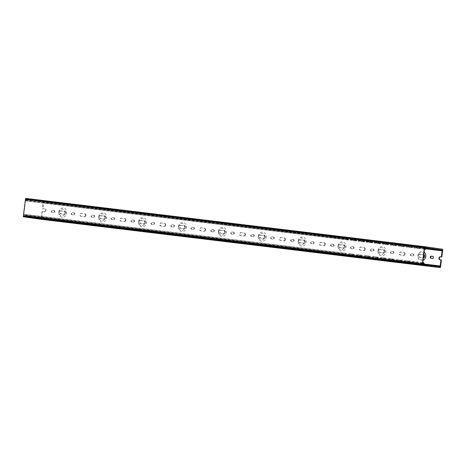 <?xml version="1.0" encoding="UTF-8"?>
<svg xmlns="http://www.w3.org/2000/svg" width="466" height="466" viewBox="0 0 466 466"><rect width="100%" height="100%" fill="white"/><g stroke="black" fill="none" stroke-linecap="round" stroke-linejoin="round"><path stroke-width="0.35" stroke-dasharray="2.33 1.75" d="M425.516 248.227L26.393 199.891L26.445 199.57L425.225 247.836M426.169 246.904L25.706 198.4M26.55 199.931L27.232 199.023L426.192 247.318M426.256 247.056L422.779 246.636L422.441 248.069L422.534 247.318L425.26 247.65L26.445 199.57M424.724 247.166L25.764 198.871L425.178 247.236M422.522 264.624L23.556 216.335L25.764 198.871M423.169 264.123L24.383 215.851L24.343 216.445L423.303 264.735L23.556 216.335M423.973 264.892L25.013 216.597L24.582 215.531L423.204 263.785M26.568 199.396L26.545 198.988M24.383 215.851L24.582 215.531M25.013 216.597L24.884 216.987M27.209 198.609L27.232 199.023M65.176 212.875A3.472 3.012 -81.9 0 0 62.619 209.065A3.472 3.012 -81.9 0 0 59.194 212.147A3.472 3.012 -81.9 0 0 61.751 215.956A3.472 3.012 -81.9 0 0 65.176 212.875M58.763 212.106A4.631 4.019 98.1 0 1 63.335 207.999A4.631 4.019 98.1 0 1 66.743 213.073A4.631 4.019 98.1 0 1 62.176 217.185A4.631 4.019 98.1 0 1 58.763 212.106M105.071 217.704A3.472 3.012 -81.9 0 0 102.514 213.894A3.472 3.012 -81.9 0 0 99.089 216.975A3.472 3.012 -81.9 0 0 101.646 220.785A3.472 3.012 -81.9 0 0 105.071 217.704M98.658 216.935A4.631 4.019 98.1 0 1 103.231 212.828A4.631 4.019 98.1 0 1 106.638 217.902A4.631 4.019 98.1 0 1 102.071 222.014A4.631 4.019 98.1 0 1 98.658 216.935M144.967 222.532A3.472 3.012 -81.9 0 0 142.41 218.723A3.472 3.012 -81.9 0 0 138.984 221.804A3.472 3.012 -81.9 0 0 141.542 225.614A3.472 3.012 -81.9 0 0 144.967 222.532M138.559 221.764A4.631 4.019 98.1 0 1 143.126 217.657A4.631 4.019 98.1 0 1 146.534 222.731A4.631 4.019 98.1 0 1 141.967 226.843A4.631 4.019 98.1 0 1 138.559 221.764M184.868 227.361A3.472 3.012 -81.9 0 0 182.311 223.552A3.472 3.012 -81.9 0 0 178.88 226.633A3.472 3.012 -81.9 0 0 181.437 230.443A3.472 3.012 -81.9 0 0 184.868 227.361M178.455 226.598A4.631 4.019 98.1 0 1 183.022 222.486A4.631 4.019 98.1 0 1 186.435 227.559A4.631 4.019 98.1 0 1 181.862 231.672A4.631 4.019 98.1 0 1 178.455 226.598M224.763 232.19A3.472 3.012 -81.9 0 0 222.206 228.381A3.472 3.012 -81.9 0 0 218.775 231.462A3.472 3.012 -81.9 0 0 221.333 235.272A3.472 3.012 -81.9 0 0 224.763 232.19M218.35 231.427A4.631 4.019 98.1 0 1 222.917 227.315A4.631 4.019 98.1 0 1 226.33 232.388A4.631 4.019 98.1 0 1 221.758 236.501A4.631 4.019 98.1 0 1 218.35 231.427M264.659 237.019A3.472 3.012 -81.9 0 0 262.102 233.21A3.472 3.012 -81.9 0 0 258.671 236.291A3.472 3.012 -81.9 0 0 261.228 240.101A3.472 3.012 -81.9 0 0 264.659 237.019M258.246 236.256A4.631 4.019 98.1 0 1 262.818 232.144A4.631 4.019 98.1 0 1 266.226 237.217A4.631 4.019 98.1 0 1 261.653 241.33A4.631 4.019 98.1 0 1 258.246 236.256M304.554 241.848A3.472 3.012 -81.9 0 0 301.997 238.039A3.472 3.012 -81.9 0 0 298.572 241.12A3.472 3.012 -81.9 0 0 301.129 244.93A3.472 3.012 -81.9 0 0 304.554 241.848M298.141 241.085A4.631 4.019 98.1 0 1 302.714 236.973A4.631 4.019 98.1 0 1 306.121 242.052A4.631 4.019 98.1 0 1 301.549 246.159A4.631 4.019 98.1 0 1 298.141 241.085M344.45 246.677A3.472 3.012 -81.9 0 0 341.893 242.868A3.472 3.012 -81.9 0 0 338.467 245.955A3.472 3.012 -81.9 0 0 341.025 249.759A3.472 3.012 -81.9 0 0 344.45 246.677M338.036 245.914A4.631 4.019 98.1 0 1 342.609 241.802A4.631 4.019 98.1 0 1 346.017 246.881A4.631 4.019 98.1 0 1 341.45 250.988A4.631 4.019 98.1 0 1 338.036 245.914M384.345 251.506A3.472 3.012 -81.9 0 0 381.788 247.696A3.472 3.012 -81.9 0 0 378.363 250.784A3.472 3.012 -81.9 0 0 380.92 254.587A3.472 3.012 -81.9 0 0 384.345 251.506M377.938 250.743A4.631 4.019 98.1 0 1 382.504 246.63A4.631 4.019 98.1 0 1 385.912 251.71A4.631 4.019 98.1 0 1 381.345 255.817A4.631 4.019 98.1 0 1 377.938 250.743M423.85 254.087A3.472 3.012 -81.9 0 0 420.664 252.601A3.472 3.012 -81.9 0 0 418.258 255.613A3.472 3.012 -81.9 0 0 419.843 259.102A3.472 3.012 -81.9 0 0 423.303 258.42M423.052 260.395A4.631 4.019 98.1 0 1 417.833 255.572A4.631 4.019 98.1 0 1 424.095 252.141M413.441 255.042A1.043 0.903 -81.9 0 0 412.678 253.9L411.28 253.731A1.043 0.903 -81.9 0 0 411 255.793L412.416 255.962A1.043 0.903 -81.9 0 0 413.441 255.042M413.901 255.106A1.043 0.903 -81.9 0 0 413.132 253.964L411.734 253.795A1.043 0.903 -81.9 0 0 411.472 255.863L412.87 256.032A1.043 0.903 -81.9 0 0 413.901 255.106M404.663 253.976A1.503 1.305 -81.9 0 0 403.556 252.327L400.568 251.966A1.503 1.305 -81.9 0 0 400.166 254.949L403.177 255.316A1.503 1.305 -81.9 0 0 404.663 253.976M405.123 254.04A1.503 1.305 -81.9 0 0 404.01 252.391L401.022 252.03A1.503 1.305 -81.9 0 0 400.643 255.019L403.638 255.38A1.503 1.305 -81.9 0 0 405.123 254.04M393.496 252.624A1.043 0.903 -81.9 0 0 392.727 251.483L391.329 251.314A1.043 0.903 -81.9 0 0 391.056 253.382L392.465 253.551A1.043 0.903 -81.9 0 0 393.496 252.624M393.951 252.689A1.043 0.903 -81.9 0 0 393.182 251.547L391.79 251.378A1.043 0.903 -81.9 0 0 391.527 253.446L392.92 253.615A1.043 0.903 -81.9 0 0 393.951 252.689M384.147 251.483A1.503 1.305 -81.9 0 0 383.04 249.834L380.046 249.467A1.503 1.305 -81.9 0 0 379.668 252.456L382.662 252.817A1.503 1.305 -81.9 0 0 384.147 251.483M385.172 251.628A1.503 1.305 -81.9 0 0 384.066 249.98L381.072 249.613A1.503 1.305 -81.9 0 0 380.693 252.601L383.687 252.962A1.503 1.305 -81.9 0 0 385.172 251.628M373.546 250.213A1.043 0.903 -81.9 0 0 372.777 249.065L371.385 248.896A1.043 0.903 -81.9 0 0 371.105 250.964L372.52 251.133A1.043 0.903 -81.9 0 0 373.546 250.213M374 250.277A1.043 0.903 -81.9 0 0 373.237 249.135L371.839 248.966A1.043 0.903 -81.9 0 0 371.577 251.034L372.975 251.203A1.043 0.903 -81.9 0 0 374 250.277M364.767 249.147A1.503 1.305 -81.9 0 0 363.661 247.498L360.667 247.137A1.503 1.305 -81.9 0 0 360.294 250.12L363.282 250.487A1.503 1.305 -81.9 0 0 364.767 249.147M365.228 249.211A1.503 1.305 -81.9 0 0 364.115 247.562L361.127 247.201A1.503 1.305 -81.9 0 0 360.748 250.19L363.742 250.551A1.503 1.305 -81.9 0 0 365.228 249.211M353.601 247.796A1.043 0.903 -81.9 0 0 352.832 246.654L351.434 246.485A1.043 0.903 -81.9 0 0 351.154 248.553L352.57 248.722A1.043 0.903 -81.9 0 0 353.601 247.796M354.055 247.86A1.043 0.903 -81.9 0 0 353.286 246.718L351.888 246.549A1.043 0.903 -81.9 0 0 351.632 248.617L353.024 248.786A1.043 0.903 -81.9 0 0 354.055 247.86M344.252 246.654A1.503 1.305 -81.9 0 0 343.145 245L340.151 244.638A1.503 1.305 -81.9 0 0 339.772 247.627L342.766 247.988A1.503 1.305 -81.9 0 0 344.252 246.654M345.277 246.799A1.503 1.305 -81.9 0 0 344.17 245.151L341.176 244.784A1.503 1.305 -81.9 0 0 340.797 247.772L343.792 248.133A1.503 1.305 -81.9 0 0 345.277 246.799M333.65 245.384A1.043 0.903 -81.9 0 0 332.881 244.236L331.489 244.067A1.043 0.903 -81.9 0 0 331.227 246.135L332.619 246.304A1.043 0.903 -81.9 0 0 333.65 245.384M334.105 245.448A1.043 0.903 -81.9 0 0 333.341 244.306L331.943 244.137A1.043 0.903 -81.9 0 0 331.681 246.205L333.079 246.374A1.043 0.903 -81.9 0 0 334.105 245.448M324.872 244.318A1.503 1.305 -81.9 0 0 323.765 242.67L320.771 242.308A1.503 1.305 -81.9 0 0 320.392 245.291L323.387 245.658A1.503 1.305 -81.9 0 0 324.872 244.318M325.326 244.382A1.503 1.305 -81.9 0 0 324.22 242.734L321.225 242.372A1.503 1.305 -81.9 0 0 320.853 245.361L323.841 245.722A1.503 1.305 -81.9 0 0 325.326 244.382M313.7 242.967A1.043 0.903 -81.9 0 0 312.936 241.825L311.538 241.656A1.043 0.903 -81.9 0 0 311.276 243.724L312.674 243.893A1.043 0.903 -81.9 0 0 313.7 242.967M314.16 243.031A1.043 0.903 -81.9 0 0 313.391 241.889L311.993 241.72A1.043 0.903 -81.9 0 0 311.731 243.788L313.129 243.957A1.043 0.903 -81.9 0 0 314.16 243.031M304.356 241.825A1.503 1.305 -81.9 0 0 303.25 240.171L300.255 239.809A1.503 1.305 -81.9 0 0 299.877 242.798L302.871 243.159A1.503 1.305 -81.9 0 0 304.356 241.825M305.381 241.97A1.503 1.305 -81.9 0 0 304.275 240.322L301.281 239.955A1.503 1.305 -81.9 0 0 300.902 242.943L303.896 243.304A1.503 1.305 -81.9 0 0 305.381 241.97M293.755 240.555A1.043 0.903 -81.9 0 0 292.986 239.407L291.588 239.239A1.043 0.903 -81.9 0 0 291.332 241.306L292.724 241.475A1.043 0.903 -81.9 0 0 293.755 240.555M294.209 240.619A1.043 0.903 -81.9 0 0 293.44 239.477L292.048 239.308A1.043 0.903 -81.9 0 0 291.786 241.371L293.184 241.539A1.043 0.903 -81.9 0 0 294.209 240.619M284.976 239.489A1.503 1.305 -81.9 0 0 283.87 237.841L280.876 237.479A1.503 1.305 -81.9 0 0 280.497 240.462L283.491 240.829A1.503 1.305 -81.9 0 0 284.976 239.489M285.431 239.553A1.503 1.305 -81.9 0 0 284.324 237.905L281.33 237.544A1.503 1.305 -81.9 0 0 280.957 240.526L283.945 240.893A1.503 1.305 -81.9 0 0 285.431 239.553M273.804 238.138A1.043 0.903 -81.9 0 0 273.041 236.996L271.643 236.827A1.043 0.903 -81.9 0 0 271.381 238.895L272.779 239.064A1.043 0.903 -81.9 0 0 273.804 238.138M274.258 238.202A1.043 0.903 -81.9 0 0 273.495 237.06L272.097 236.891A1.043 0.903 -81.9 0 0 271.835 238.959L273.233 239.128A1.043 0.903 -81.9 0 0 274.258 238.202M264.461 236.996A1.503 1.305 -81.9 0 0 263.348 235.342L260.36 234.981A1.503 1.305 -81.9 0 0 259.981 237.969L262.975 238.33A1.503 1.305 -81.9 0 0 264.461 236.996M265.486 237.142A1.503 1.305 -81.9 0 0 264.373 235.487L261.385 235.126A1.503 1.305 -81.9 0 0 261.007 238.114L264.001 238.475A1.503 1.305 -81.9 0 0 265.486 237.142M253.859 235.72A1.043 0.903 -81.9 0 0 253.09 234.579L251.692 234.41A1.043 0.903 -81.9 0 0 251.43 236.478L252.828 236.646A1.043 0.903 -81.9 0 0 253.859 235.72M254.314 235.79A1.043 0.903 -81.9 0 0 253.545 234.643L252.147 234.474A1.043 0.903 -81.9 0 0 251.89 236.542L253.283 236.711A1.043 0.903 -81.9 0 0 254.314 235.79M245.081 234.66A1.503 1.305 -81.9 0 0 243.974 233.012L240.98 232.65A1.503 1.305 -81.9 0 0 240.602 235.633L243.596 235.994A1.503 1.305 -81.9 0 0 245.081 234.66M245.535 234.724A1.503 1.305 -81.9 0 0 244.429 233.076L241.435 232.715A1.503 1.305 -81.9 0 0 241.056 235.697L244.05 236.064A1.503 1.305 -81.9 0 0 245.535 234.724M233.909 233.309A1.043 0.903 -81.9 0 0 233.14 232.167L231.748 231.998A1.043 0.903 -81.9 0 0 231.486 234.066L232.884 234.235A1.043 0.903 -81.9 0 0 233.909 233.309M234.363 233.373A1.043 0.903 -81.9 0 0 233.6 232.231L232.202 232.062A1.043 0.903 -81.9 0 0 231.94 234.13L233.338 234.299A1.043 0.903 -81.9 0 0 234.363 233.373M224.56 232.167A1.503 1.305 -81.9 0 0 223.453 230.513L220.465 230.152A1.503 1.305 -81.9 0 0 220.086 233.14L223.074 233.501A1.503 1.305 -81.9 0 0 224.56 232.167M225.591 232.313A1.503 1.305 -81.9 0 0 224.478 230.658L221.49 230.297A1.503 1.305 -81.9 0 0 221.111 233.285L224.105 233.647A1.503 1.305 -81.9 0 0 225.591 232.313M213.964 230.891A1.043 0.903 -81.9 0 0 213.195 229.75L211.797 229.581A1.043 0.903 -81.9 0 0 211.535 231.649L212.933 231.818A1.043 0.903 -81.9 0 0 213.964 230.891M214.418 230.961A1.043 0.903 -81.9 0 0 213.649 229.814L212.251 229.645A1.043 0.903 -81.9 0 0 211.995 231.713L213.387 231.882A1.043 0.903 -81.9 0 0 214.418 230.961M205.186 229.831A1.503 1.305 -81.9 0 0 204.073 228.183L201.085 227.822A1.503 1.305 -81.9 0 0 200.706 230.804L203.7 231.165A1.503 1.305 -81.9 0 0 205.186 229.831M205.64 229.895A1.503 1.305 -81.9 0 0 204.533 228.247L201.539 227.886A1.503 1.305 -81.9 0 0 201.161 230.868L204.155 231.235A1.503 1.305 -81.9 0 0 205.64 229.895M194.013 228.48A1.043 0.903 -81.9 0 0 193.244 227.338L191.852 227.169A1.043 0.903 -81.9 0 0 191.573 229.231L192.982 229.406A1.043 0.903 -81.9 0 0 194.013 228.48M194.468 228.544A1.043 0.903 -81.9 0 0 193.699 227.402L192.307 227.233A1.043 0.903 -81.9 0 0 192.044 229.301L193.442 229.47A1.043 0.903 -81.9 0 0 194.468 228.544M184.664 227.338A1.503 1.305 -81.9 0 0 183.557 225.684L180.563 225.323A1.503 1.305 -81.9 0 0 180.191 228.311L183.179 228.672A1.503 1.305 -81.9 0 0 184.664 227.338M185.689 227.484A1.503 1.305 -81.9 0 0 184.583 225.829L181.589 225.468A1.503 1.305 -81.9 0 0 181.216 228.457L184.204 228.818A1.503 1.305 -81.9 0 0 185.689 227.484M174.063 226.062A1.043 0.903 -81.9 0 0 173.3 224.921L171.902 224.752A1.043 0.903 -81.9 0 0 171.622 226.82L173.037 226.989A1.043 0.903 -81.9 0 0 174.063 226.062M174.523 226.126A1.043 0.903 -81.9 0 0 173.754 224.985L172.356 224.816A1.043 0.903 -81.9 0 0 172.094 226.884L173.492 227.053A1.043 0.903 -81.9 0 0 174.523 226.126M165.29 225.002A1.503 1.305 -81.9 0 0 164.178 223.354L161.189 222.987A1.503 1.305 -81.9 0 0 160.787 225.975L163.805 226.336A1.503 1.305 -81.9 0 0 165.29 225.002M165.745 225.066A1.503 1.305 -81.9 0 0 164.638 223.418L161.644 223.057A1.503 1.305 -81.9 0 0 161.265 226.039L164.259 226.4A1.503 1.305 -81.9 0 0 165.745 225.066M154.118 223.651A1.043 0.903 -81.9 0 0 153.349 222.509L151.951 222.34A1.043 0.903 -81.9 0 0 151.677 224.402L153.087 224.577A1.043 0.903 -81.9 0 0 154.118 223.651M154.572 223.715A1.043 0.903 -81.9 0 0 153.803 222.573L152.411 222.404A1.043 0.903 -81.9 0 0 152.149 224.472L153.547 224.641A1.043 0.903 -81.9 0 0 154.572 223.715M144.769 222.503A1.503 1.305 -81.9 0 0 143.662 220.855L140.668 220.494A1.503 1.305 -81.9 0 0 140.289 223.482L143.283 223.843A1.503 1.305 -81.9 0 0 144.769 222.503M145.794 222.655A1.503 1.305 -81.9 0 0 144.687 221L141.693 220.639A1.503 1.305 -81.9 0 0 141.32 223.628L144.309 223.989A1.503 1.305 -81.9 0 0 145.794 222.655M134.167 221.234A1.043 0.903 -81.9 0 0 133.404 220.092L132.006 219.923A1.043 0.903 -81.9 0 0 131.727 221.991L133.142 222.16A1.043 0.903 -81.9 0 0 134.167 221.234M134.622 221.298A1.043 0.903 -81.9 0 0 133.859 220.156L132.46 219.987A1.043 0.903 -81.9 0 0 132.198 222.055L133.596 222.224A1.043 0.903 -81.9 0 0 134.622 221.298M125.389 220.173A1.503 1.305 -81.9 0 0 124.282 218.525L121.288 218.158A1.503 1.305 -81.9 0 0 120.915 221.146L123.904 221.507A1.503 1.305 -81.9 0 0 125.389 220.173M125.849 220.237A1.503 1.305 -81.9 0 0 124.737 218.589L121.748 218.228A1.503 1.305 -81.9 0 0 121.37 221.21L124.364 221.571A1.503 1.305 -81.9 0 0 125.849 220.237M114.222 218.822A1.043 0.903 -81.9 0 0 113.454 217.68L112.056 217.511A1.043 0.903 -81.9 0 0 111.782 219.573L113.191 219.748A1.043 0.903 -81.9 0 0 114.222 218.822M114.677 218.886A1.043 0.903 -81.9 0 0 113.908 217.744L112.51 217.575A1.043 0.903 -81.9 0 0 112.254 219.643L113.646 219.812A1.043 0.903 -81.9 0 0 114.677 218.886M104.873 217.674A1.503 1.305 -81.9 0 0 103.767 216.026L100.773 215.665A1.503 1.305 -81.9 0 0 100.394 218.653L103.388 219.014A1.503 1.305 -81.9 0 0 104.873 217.674M105.899 217.826A1.503 1.305 -81.9 0 0 104.792 216.172L101.798 215.81A1.503 1.305 -81.9 0 0 101.419 218.799L104.413 219.16A1.503 1.305 -81.9 0 0 105.899 217.826M94.272 216.405A1.043 0.903 -81.9 0 0 93.503 215.263L92.111 215.094A1.043 0.903 -81.9 0 0 91.849 217.162L93.247 217.331A1.043 0.903 -81.9 0 0 94.272 216.405M94.726 216.469A1.043 0.903 -81.9 0 0 93.963 215.327L92.565 215.158A1.043 0.903 -81.9 0 0 92.303 217.226L93.701 217.395A1.043 0.903 -81.9 0 0 94.726 216.469M85.494 215.344A1.503 1.305 -81.9 0 0 84.387 213.696L81.393 213.329A1.503 1.305 -81.9 0 0 81.02 216.317L84.008 216.678A1.503 1.305 -81.9 0 0 85.494 215.344M85.948 215.409A1.503 1.305 -81.9 0 0 84.841 213.76L81.853 213.399A1.503 1.305 -81.9 0 0 81.474 216.381L84.468 216.742A1.503 1.305 -81.9 0 0 85.948 215.409M74.321 213.993A1.043 0.903 -81.9 0 0 73.558 212.851L72.16 212.682A1.043 0.903 -81.9 0 0 71.898 214.744L73.296 214.919A1.043 0.903 -81.9 0 0 74.321 213.993M74.781 214.057A1.043 0.903 -81.9 0 0 74.012 212.915L72.614 212.746A1.043 0.903 -81.9 0 0 72.352 214.814L73.75 214.983A1.043 0.903 -81.9 0 0 74.781 214.057M64.978 212.845A1.503 1.305 -81.9 0 0 63.871 211.197L60.877 210.836A1.503 1.305 -81.9 0 0 60.498 213.824L63.492 214.185A1.503 1.305 -81.9 0 0 64.978 212.845M66.003 212.991A1.503 1.305 -81.9 0 0 64.896 211.343L61.902 210.982A1.503 1.305 -81.9 0 0 61.524 213.97L64.518 214.331A1.503 1.305 -81.9 0 0 66.003 212.991M54.376 211.576A1.043 0.903 -81.9 0 0 53.607 210.434L52.209 210.265A1.043 0.903 -81.9 0 0 51.953 212.333L53.345 212.502A1.043 0.903 -81.9 0 0 54.376 211.576M54.831 211.64A1.043 0.903 -81.9 0 0 54.062 210.498L52.67 210.329A1.043 0.903 -81.9 0 0 52.408 212.397L53.806 212.566A1.043 0.903 -81.9 0 0 54.831 211.64M440.551 266.96L41.591 218.671L42.476 211.663L42.022 211.599L44.113 211.849A1.503 1.305 -81.9 0 0 44.491 208.861L42.394 208.611L42.855 208.675L43.734 201.667L442.7 249.962M42.476 211.663L44.567 211.913A1.503 1.305 -81.9 0 0 44.946 208.931L42.855 208.675M431.3 258.251A1.043 0.903 -81.9 0 0 431.423 258.275L432.821 258.444A1.043 0.903 -81.9 0 0 433.077 256.376L432.745 256.335M423.722 255.106A1.503 1.305 -81.9 0 0 422.936 254.663L419.942 254.296A1.503 1.305 -81.9 0 0 419.569 257.284L422.557 257.646A1.503 1.305 -81.9 0 0 423.431 257.401M425.068 256.457A1.503 1.305 -81.9 0 0 423.961 254.809L420.967 254.442A1.503 1.305 -81.9 0 0 420.594 257.43L423.582 257.791A1.503 1.305 -81.9 0 0 425.068 256.457M411.455 255.857L411 255.793A1.043 0.903 -81.9 0 0 411.018 255.793L411.472 255.863M400.62 255.013L400.166 254.949A1.503 1.305 -81.9 0 0 400.189 254.954L400.643 255.019M391.51 253.446L391.056 253.382A1.043 0.903 -81.9 0 0 391.067 253.382L391.527 253.446M371.559 251.028L371.105 250.964A1.043 0.903 -81.9 0 0 371.122 250.964L371.577 251.034M192.027 229.295L191.573 229.231A1.043 0.903 -81.9 0 0 191.59 229.237L192.044 229.301M172.082 226.884L171.622 226.82A1.043 0.903 -81.9 0 0 171.639 226.82L172.094 226.884M161.242 226.039L160.787 225.975A1.503 1.305 -81.9 0 0 160.811 225.975L161.265 226.039M152.132 224.466L151.677 224.402A1.043 0.903 -81.9 0 0 151.695 224.408L152.149 224.472M132.181 222.055L131.727 221.991A1.043 0.903 -81.9 0 0 131.744 221.991L132.198 222.055M425.854 248.844L43.163 202.524L42.394 208.611M42.022 211.599L41.253 217.686L424.404 264.065M43.163 202.524A0.693 0.344 96.9 0 0 42.913 201.784L426.425 248.209M347.321 239.897L347.578 237.846L347.118 239.175A0.693 0.344 -83.1 0 0 347.321 239.897L348.463 239.92L350.088 238.644L27.838 199.634A0.693 0.344 96.9 0 0 27.832 199.634L42.913 201.784M350.193 237.742L350.077 238.662L27.832 199.634A0.693 0.344 96.9 0 0 27.622 199.739L361.424 240.281L361.54 239.361L350.205 237.724L27.803 198.697L350.205 237.724M26.533 200.957A0.693 0.344 -83.1 0 1 26.317 201.056A0.693 0.344 -83.1 0 1 26.312 201.056L348.463 239.92L26.533 200.957L27.622 199.739M347.426 239.92L26.312 201.056M26.009 201.015A0.693 0.344 -83.1 0 1 25.752 200.275L26.183 198.935L26.3 199.355L347.799 238.272L347.7 238.615L26.23 199.704L26.3 199.355M26.23 199.704L26.341 200.124L347.98 239.058L347.7 238.615M349.791 239.198L350.129 237.841L27.587 198.801L26.445 200.071M27.587 198.801A0.693 0.344 -83.1 0 1 27.803 198.697L43.484 200.933A0.693 0.344 -83.1 0 1 43.734 201.667M411.152 247.627L411.414 245.57L410.954 246.904A0.693 0.344 -83.1 0 0 411.152 247.627L412.293 247.65L413.925 246.368L425.26 248.005L425.376 247.085L375.252 240.753M411.257 247.644L406.364 247.062L412.293 247.65L406.375 246.933L406.94 245.658L420.472 247.429L417.28 247.038L417.396 246.124M403.177 246.66L403.434 244.609L402.974 245.937A0.693 0.344 -83.1 0 0 403.177 246.66L404.319 246.683L405.944 245.407L417.28 247.038M403.282 246.683L398.383 246.095L404.319 246.683L398.395 245.966L398.96 244.691L412.492 246.462L409.299 246.071L409.416 245.157M395.197 245.693L395.453 243.642L394.993 244.97A0.693 0.344 -83.1 0 0 395.197 245.693L396.339 245.716L397.964 244.44L409.299 246.071M395.302 245.716L390.403 245.128L396.339 245.716L390.421 245L390.98 243.724L404.517 245.495L401.325 245.11L401.442 244.19M387.217 244.726L387.479 242.675L387.013 244.003A0.693 0.344 -83.1 0 0 387.217 244.726L388.359 244.749L389.984 243.473L401.325 245.11M389.687 244.027L390.025 242.67L382.883 241.807L382.551 243.176L383.425 242.681L396.537 244.528L393.345 244.143L393.461 243.223M379.237 243.759L379.499 241.708L379.033 243.036A0.693 0.344 -83.1 0 0 379.237 243.759L380.378 243.788L382.003 242.506L393.345 244.143M381.706 243.06L382.044 241.708L374.903 240.84L374.571 242.215L375.445 241.714L388.557 243.561L385.365 243.176L385.481 242.256L367.278 239.786M371.256 242.798L371.518 240.741L371.053 242.075A0.693 0.344 -83.1 0 0 371.256 242.798L372.398 242.821L374.029 241.539L385.365 243.176M373.726 242.093L374.064 240.741L366.923 239.874L366.591 241.248L367.464 240.747L380.576 242.6L377.384 242.209L377.501 241.289L359.298 238.825M363.282 241.831L363.538 239.78L363.078 241.108A0.693 0.344 -83.1 0 0 363.282 241.831L364.418 241.854L366.049 240.578L377.384 242.209M363.381 241.854L358.488 241.266L364.418 241.854L358.5 241.138L359.065 239.862L372.596 241.633L369.404 241.242L369.521 240.328L351.317 237.858M355.302 240.864L355.558 238.813L355.098 240.141A0.693 0.344 -83.1 0 0 355.302 240.864L356.443 240.887L358.069 239.611L369.404 241.242M355.407 240.887L350.508 240.299L356.443 240.887L350.519 240.171L350.63 239.297L351.504 238.813L361.424 240.281M425.493 249.246L422.336 248.867L422.709 247.691L426.658 247.964M419.132 248.588L419.394 246.537L418.928 247.865A0.693 0.344 -83.1 0 0 419.132 248.588L420.274 248.617L421.905 247.335L426.588 248.023L423.314 247.51M419.237 248.611L414.344 248.029L420.274 248.617L414.356 247.9L414.46 247.027L415.34 246.543L426.507 248.116M426.477 248.151L425.26 248.005M423.064 265.399L423.169 264.548L411.822 262.929L411.682 262.282L410.191 261.053L404.663 260.517L410.581 261.234M423.169 264.548L412.864 262.9L412.637 261.484L418.561 262.201L419.831 263.739L412.864 262.9M431.044 266.366L431.149 265.509L419.831 263.739M431.149 265.509L421.229 264.047L420.501 263.348L420.617 262.451L423.78 262.836M41.253 217.686A0.693 0.344 96.9 0 1 40.822 218.327L439.788 266.616L40.822 218.327L25.747 216.177L347.997 255.182L347.852 254.553L346.36 253.323L24.319 214.337A0.693 0.344 -83.1 0 1 24.325 214.337L345.743 253.242M359.228 257.669L359.338 256.818L347.991 255.205L347.875 256.119M359.338 256.818L349.028 255.17L348.807 253.76L354.725 254.477L355.995 256.015L349.028 255.17M367.208 258.636L367.319 257.785L355.995 256.015M367.319 257.785L357.008 256.137L356.787 254.727L362.705 255.444L363.975 256.982L357.008 256.137M375.188 259.603L375.293 258.752L363.975 256.982M375.293 258.752L364.989 257.104L364.762 255.688L370.686 256.405L371.955 257.948L364.989 257.104M383.168 260.57L383.273 259.713L371.955 257.948M383.273 259.713L372.969 258.071L372.742 256.655L378.66 257.372L379.936 258.91L372.969 258.071M391.149 261.537L391.254 260.68L379.936 258.91M391.254 260.68L380.943 259.032L380.722 257.622L386.64 258.339L387.916 259.877L380.943 259.032M399.123 262.498L399.234 261.647L387.916 259.877M399.234 261.647L388.924 259.999L388.702 258.589L394.62 259.306L395.896 260.844L388.924 259.999M407.103 263.465L407.214 262.614L395.896 260.844M407.214 262.614L396.904 260.966L396.683 259.556L402.601 260.273L403.871 261.81L396.904 260.966M415.084 264.432L415.194 263.581L403.871 261.81M415.194 263.581L405.269 262.119L404.54 261.42L404.663 260.517M348.02 255.048L25.566 216.014L24.815 214.541L346.745 253.51M402.601 260.273L396.683 259.556M394.62 259.306L388.702 258.589M386.64 258.339L380.722 257.622M378.66 257.372L372.765 256.516L377.658 257.11M377.611 258.799L372.555 258.187L372.596 257.832L377.6 258.438L377.256 259.154L377.175 257.739L372.386 257.162A0.693 0.344 -83.1 0 1 372.765 256.521L372.742 256.655M370.686 256.405L364.762 255.688M362.705 255.444L356.787 254.727M354.725 254.477L348.807 253.76M346.36 253.323L24.325 214.337A0.693 0.344 -83.1 0 0 23.894 214.977L23.842 216.078L345.207 254.978L345.259 253.877L23.894 214.977M404.255 262.125L404.307 261.024L409.096 261.607L409.171 263.016L404.389 262.44L404.255 262.125L409.043 262.702M396.275 261.158L396.327 260.057L401.115 260.64L401.197 262.055L396.409 261.473L396.275 261.158L401.063 261.741M388.295 260.191L388.347 259.096L393.135 259.673L393.217 261.088L388.295 260.191L393.083 260.774M380.314 259.23L380.367 258.129L385.155 258.706L385.236 260.121L380.448 259.545L380.314 259.23L385.102 259.807M372.386 257.162L372.34 258.263L377.122 258.84M364.36 257.296L364.412 256.195L369.2 256.778L369.276 258.187L364.488 257.611L364.36 257.296L369.148 257.873M356.379 256.329L356.432 255.228L361.22 255.811L361.296 257.226L356.513 256.644L356.379 256.329L361.167 256.912M348.399 255.362L348.452 254.261L353.24 254.844L353.321 256.259L348.533 255.677L348.399 255.362L353.187 255.945M409.177 263.022L409.899 261.944L404.564 261.304L404.535 262.818L411.676 263.686L411.682 262.282M409.527 262.661L404.471 262.049L404.564 261.304M401.197 262.055L401.919 260.983L396.583 260.337L396.554 261.851L403.696 262.719L403.702 261.315M401.546 261.694L396.49 261.082L396.583 260.337M393.217 261.088L393.939 260.016L388.603 259.37L388.574 260.89L395.716 261.752L395.727 260.348M393.572 260.727L388.51 260.115L388.603 259.37M385.236 260.121L385.959 259.049L380.629 258.403L380.594 259.923L387.735 260.785L387.747 259.387M385.592 259.766L380.536 259.148L380.629 258.403M369.282 258.187L370.004 257.115L364.668 256.475L364.639 257.989L371.781 258.857L371.786 257.453M369.631 257.832L364.575 257.22L364.668 256.475M361.301 257.226L362.024 256.154L356.688 255.508L356.659 257.022L363.8 257.89L363.806 256.486M361.651 256.865L356.595 256.253L356.688 255.508M353.321 256.259L354.043 255.187L348.708 254.541L348.679 256.061L355.82 256.923L355.826 255.519M353.671 255.898L348.615 255.286L348.708 254.541M345.207 254.978L345.376 255.292L346.063 254.22L24.424 215.286L24.209 215.665L345.685 254.576M345.696 254.937L24.197 216.02L24.209 215.665M409.899 261.944L411.542 263.418M401.919 260.983L403.562 262.451M393.939 260.016L395.582 261.484M385.959 259.049L387.601 260.523M377.6 258.438L378.165 258.176L379.755 259.818A0.693 0.344 -83.1 0 0 379.813 259.9L379.953 258.787M377.978 258.082L372.649 257.436L372.614 258.956L379.755 259.818M370.004 257.115L371.641 258.589M362.024 256.154L363.666 257.622M354.043 255.187L355.686 256.655M346.063 254.22L347.84 255.956A0.693 0.344 -83.1 0 0 347.892 256.038L348.032 254.919M346.25 254.314L24.512 215.368L25.298 216.917L347.84 255.956M421.602 247.889L421.94 246.537L414.798 245.669A0.693 0.344 -83.1 0 1 414.874 245.605L425.376 247.085M421.94 246.537A0.693 0.344 -83.1 0 1 422.015 246.473L436.549 248.436L423.14 246.549M357.772 240.165L358.109 238.808L350.968 237.945A0.693 0.344 -83.1 0 1 351.038 237.881L361.54 239.361M365.746 241.126L366.09 239.774L358.948 238.912A0.693 0.344 -83.1 0 1 359.018 238.848L369.521 240.328M366.923 239.874A0.693 0.344 -83.1 0 1 366.998 239.809L377.501 241.289M374.903 240.84A0.693 0.344 -83.1 0 1 374.979 240.776L385.481 242.256M413.895 246.625L414.035 245.506A0.693 0.344 -83.1 0 0 413.965 245.57L411.816 246.788L411.414 245.57M413.965 245.57L406.824 244.702L406.48 246.141L406.573 245.384L411.635 246.001M405.915 245.658L406.055 244.539A0.693 0.344 -83.1 0 0 405.985 244.603L403.836 245.821L403.434 244.609M405.985 244.603L398.844 243.741L398.5 245.174L398.599 244.423L403.655 245.034M397.935 244.691L398.075 243.572A0.693 0.344 -83.1 0 0 398.005 243.636L395.855 244.854L395.453 243.642M398.005 243.636L390.863 242.774L390.52 244.207L390.619 243.456L395.675 244.067M389.826 242.891L387.875 243.887L387.479 242.675M381.852 241.924L379.895 242.92L379.499 241.708M373.872 240.957L371.915 241.959L371.518 240.741M365.892 239.99L363.94 240.992L363.538 239.78M358.948 238.912L358.604 240.345L358.698 239.594L363.76 240.206M357.911 239.029L355.96 240.025L355.558 238.813M350.968 237.945L350.624 239.378L350.723 238.627L355.779 239.239M349.931 238.062L348.184 239.017M387.322 244.749L382.423 244.161L388.359 244.749L382.44 244.033L382.638 242.489L387.695 243.101M379.341 243.782L374.443 243.2L380.378 243.788L374.46 243.071L374.658 241.522L379.714 242.134M371.361 242.815L366.468 242.233L372.398 242.821L366.48 242.104L366.678 240.555L371.734 241.172M411.175 245.827L406.387 245.25L406.166 246.322L410.954 246.904M403.195 244.86L398.407 244.283L398.185 245.355L402.974 245.937M395.215 243.893L390.426 243.316L390.205 244.394L394.993 244.97M387.234 242.932L382.446 242.349L382.225 243.427L387.013 244.003M379.26 241.965L374.472 241.382L374.245 242.46L379.033 243.036M371.28 240.998L366.492 240.415L366.27 241.493L371.053 242.075M363.299 240.031L358.511 239.454L358.29 240.526L363.078 241.108M355.319 239.064L350.531 238.487L350.31 239.559L355.098 240.141M347.118 239.175L25.752 200.275M406.48 246.141L411.816 246.788M398.5 245.174L403.836 245.821M390.52 244.207L395.855 244.854M382.539 243.24L387.875 243.887M374.565 242.273L379.895 242.92M366.585 241.312L371.915 241.959M358.604 240.345L363.94 240.992M350.624 239.378L355.96 240.025M26.341 200.124L347.98 239.058M406.387 245.25L406.626 244.994L406.573 245.384M398.407 244.283L398.646 244.027L398.599 244.423M390.426 243.316L390.665 243.06L390.619 243.456M382.446 242.349L382.691 242.093L382.638 242.489M374.472 241.382L374.711 241.132L374.658 241.522M366.492 240.415L366.73 240.165L366.678 240.555M358.511 239.454L358.75 239.198L358.698 239.594M350.531 238.487L350.77 238.231L350.723 238.627M347.578 237.846L347.799 238.272M372.596 257.832L372.649 257.436M404.471 262.049L404.389 262.44M396.49 261.082L396.409 261.473M388.51 260.115L388.428 260.506M380.536 259.148L380.448 259.545M377.256 259.154L372.34 258.263M372.555 258.187L372.474 258.578M364.575 257.22L364.494 257.611M356.595 256.253L356.513 256.644M348.615 255.286L348.533 255.677M24.197 216.02L23.976 216.393L23.842 216.078M409.096 261.607A0.693 0.344 -83.1 0 1 409.468 260.966L409.212 263.016M404.424 262.44L404.68 260.377A0.693 0.344 -83.1 0 0 404.307 261.024M401.115 260.64A0.693 0.344 -83.1 0 1 401.488 259.999L401.232 262.049M396.444 261.473L396.706 259.411A0.693 0.344 -83.1 0 0 396.327 260.057M393.135 259.673A0.693 0.344 -83.1 0 1 393.514 259.032L393.252 261.082M388.347 259.096A0.693 0.344 -83.1 0 1 388.726 258.455L393.619 259.038M385.155 258.706A0.693 0.344 -83.1 0 1 385.533 258.065L385.271 260.121M380.367 258.129A0.693 0.344 -83.1 0 1 380.745 257.488L385.638 258.071M377.175 257.739A0.693 0.344 -83.1 0 1 377.553 257.104L377.291 259.154M372.503 258.572L372.765 256.516M369.2 256.778A0.693 0.344 -83.1 0 1 369.573 256.137L369.317 258.187M364.412 256.195A0.693 0.344 -83.1 0 1 364.785 255.554L369.678 256.143M361.22 255.811A0.693 0.344 -83.1 0 1 361.593 255.17L361.336 257.22M356.432 255.228A0.693 0.344 -83.1 0 1 356.805 254.587L361.698 255.176M353.24 254.844A0.693 0.344 -83.1 0 1 353.612 254.203L353.356 256.253M348.452 254.261A0.693 0.344 -83.1 0 1 348.824 253.626L353.723 254.209M345.259 253.877A0.693 0.344 -83.1 0 1 345.638 253.236L345.376 255.292M404.855 262.999L404.587 262.9A0.693 0.344 -83.1 0 1 404.535 262.818M396.881 262.032L396.607 261.933A0.693 0.344 -83.1 0 1 396.554 261.851M388.9 261.065L388.627 260.972A0.693 0.344 -83.1 0 1 388.574 260.89M380.92 260.098L380.646 260.005A0.693 0.344 -83.1 0 1 380.594 259.923M372.94 259.131L372.672 259.038A0.693 0.344 -83.1 0 1 372.614 258.956M371.926 258.1L371.833 258.939A0.693 0.344 -83.1 0 1 371.781 258.857M364.96 258.17L364.692 258.071A0.693 0.344 -83.1 0 1 364.639 257.989M356.979 257.203L356.711 257.104A0.693 0.344 -83.1 0 1 356.659 257.022M349.005 256.236L348.731 256.143A0.693 0.344 -83.1 0 1 348.679 256.061M406.824 244.702A0.693 0.344 -83.1 0 1 406.894 244.638L414.041 245.448M406.754 245.757L407.179 244.621M398.844 243.741A0.693 0.344 -83.1 0 1 398.913 243.677L406.061 244.481M398.774 244.79L399.199 243.654M390.863 242.774A0.693 0.344 -83.1 0 1 390.933 242.71L398.08 243.52M390.793 243.829L391.219 242.687M390.025 242.67A0.693 0.344 -83.1 0 1 390.094 242.605L389.955 243.724M382.883 241.807A0.693 0.344 -83.1 0 1 382.953 241.743L390.1 242.553M382.813 242.862L383.238 241.72M382.044 241.708A0.693 0.344 -83.1 0 1 382.12 241.644L381.974 242.757M374.833 241.895L375.264 240.753L382.126 241.586M374.064 240.741A0.693 0.344 -83.1 0 1 374.14 240.677L374 241.796M366.858 240.928L367.284 239.792L374.146 240.619L374.017 241.557M366.09 239.774A0.693 0.344 -83.1 0 1 366.16 239.71L366.02 240.829M358.878 239.961L359.303 238.825L366.165 239.652M358.109 238.808A0.693 0.344 -83.1 0 1 358.179 238.743L358.039 239.862M350.898 239L351.323 237.858L358.185 238.691M350.129 237.841A0.693 0.344 -83.1 0 1 350.199 237.776L350.059 238.895M406.94 245.658L413.925 246.368L406.94 245.658M398.96 244.691L405.944 245.407L398.96 244.691M391.393 243.642L397.952 244.568L390.98 243.724L397.964 244.44L398.069 243.537M383.413 242.681L389.972 243.601L383 242.757L389.984 243.473L390.094 242.57M382.003 242.506L375.445 241.714M374.029 241.539L367.464 240.747M366.049 240.578L359.484 239.78M358.069 239.611L351.504 238.813M411.88 247.731L406.369 247.044A0.693 0.344 -83.1 0 1 406.166 246.322M398.383 246.089L398.389 246.077A0.693 0.344 -83.1 0 1 398.185 245.355M390.665 243.06L390.409 245.116A0.693 0.344 -83.1 0 1 390.205 244.394M382.691 242.093L382.429 244.149A0.693 0.344 -83.1 0 1 382.225 243.427M374.711 241.132L374.448 243.182A0.693 0.344 -83.1 0 1 374.245 242.46M371.985 242.897L366.468 242.215A0.693 0.344 -83.1 0 1 366.27 241.493M364.004 241.936L358.494 241.248A0.693 0.344 -83.1 0 1 358.29 240.526M350.77 238.231L350.514 240.281A0.693 0.344 -83.1 0 1 350.31 239.559M417.507 263.628L412.451 263.016L412.497 262.661L417.495 263.267L417.157 263.983L417.076 262.568L412.288 261.991A0.693 0.344 -83.1 0 1 412.66 261.35L412.637 261.484M418.561 262.201L412.66 261.344L412.363 263.406L412.235 263.092L417.023 263.669M412.288 261.991L412.235 263.092M417.495 263.267L417.88 262.911L412.544 262.265L412.515 263.785L419.656 264.647L419.662 263.249M417.88 262.911L419.517 264.385M414.798 245.669L414.46 247.108L414.554 246.351L419.61 246.963L419.511 247.312L414.513 246.706M421.747 246.753L419.994 247.708L419.511 247.312M419.155 246.794L414.367 246.211L414.14 247.289L418.928 247.865M414.46 247.108L419.79 247.749M414.367 246.211L414.606 245.961L414.554 246.351M419.394 246.537L419.61 246.963M412.497 262.661L412.544 262.265M412.451 263.016L412.404 263.401M417.157 263.983L412.369 263.406M417.076 262.568A0.693 0.344 -83.1 0 1 417.449 261.933L417.192 263.983M412.835 263.96L412.567 263.867A0.693 0.344 -83.1 0 1 412.515 263.785M419.802 263.896L419.709 264.729A0.693 0.344 -83.1 0 1 419.656 264.647M414.734 246.724L415.159 245.582L422.021 246.415L415.154 245.582M421.887 247.463L414.921 246.619L421.887 247.463M419.86 248.693L414.344 248.011A0.693 0.344 -83.1 0 1 414.14 247.289M423.594 262.673L420.641 262.311M422.691 263.249L420.262 262.958L420.216 264.059L422.557 264.339M24.465 216.055L423.157 264.315L420.431 263.983L420.524 263.232L420.489 264.752L423.967 265.171M440.393 259.818A1.503 1.305 -81.9 0 0 440.539 259.847L441.436 259.952M424.689 247.463L422.347 247.178L422.12 248.256L424.549 248.547M424.462 249.252L422.324 248.978A0.693 0.344 -83.1 0 1 422.12 248.256M41.591 218.671A0.693 0.344 -83.1 0 1 41.165 219.311M422.441 248.069L425.307 248.419M422.347 247.178L422.586 246.928L422.534 247.318M423.39 263.581L420.524 263.232M420.431 263.983L420.379 264.368L420.216 264.059M420.262 262.958A0.693 0.344 -83.1 0 1 420.641 262.317L420.379 264.368M420.815 264.927L420.548 264.834A0.693 0.344 -83.1 0 1 420.489 264.752M422.779 246.636A0.693 0.344 -83.1 0 1 422.854 246.572L422.709 247.691M425.085 247.743L425.202 246.823M422.324 248.978L422.586 246.928M422.441 247.994L422.586 246.858M436.432 249.357L436.549 248.436M433.246 248.902L433.357 248.052M434.225 266.814L434.341 265.9M422.878 265.201L422.994 264.28M419.709 264.729L419.849 263.616M420.548 264.834L420.687 263.715M420.355 264.484L420.501 263.348M353.269 239.046L353.385 238.132M350.63 239.297L350.77 238.161M364.616 240.666L364.732 239.745M361.249 240.013L361.366 239.093M358.494 241.248L358.75 239.198M358.604 240.264L358.75 239.128M372.596 241.633L372.713 240.712M358.057 239.629L358.173 238.709M369.229 240.98L369.346 240.06M366.468 242.215L366.73 240.165M372.118 241.918L366.591 241.248L366.73 240.095M380.576 242.6L380.693 241.679M366.037 240.596L366.154 239.675M377.21 241.947L377.326 241.027M380.099 242.879L374.571 242.215L374.711 241.062M388.557 243.561L388.673 242.646M385.19 242.914L385.306 241.994M388.079 243.846L382.551 243.176L382.685 242.029M396.537 244.528L396.653 243.607M381.998 242.524L382.114 241.609M393.17 243.875L393.281 242.961M390.525 244.126L390.665 242.99M404.517 245.495L404.628 244.574M401.144 244.842L401.261 243.922M398.389 246.077L398.646 244.027M398.506 245.093L398.646 243.957M412.492 246.462L412.608 245.541M397.667 244.994L397.807 243.858M409.125 245.809L409.241 244.889M406.369 247.044L406.626 244.994M406.48 246.06L406.626 244.924M420.472 247.429L420.588 246.508M405.933 245.425L406.049 244.504M405.647 245.961L405.787 244.825M417.105 246.776L417.221 245.856M414.344 248.011L414.606 245.961M414.46 247.027L414.606 245.891M428.452 248.39L428.569 247.475M413.913 246.392L414.029 245.471M413.622 246.922L413.767 245.786M362.414 258.123L362.531 257.203M351.067 256.51L351.183 255.589M347.706 255.688L347.852 254.553M348.731 256.143L348.871 255.024M348.545 255.793L348.685 254.657M348.568 255.677L348.824 253.626L354.335 254.29M355.855 257.086L355.972 256.166L349.418 255.356M370.394 259.09L370.511 258.17M359.047 257.471L359.164 256.556M355.873 257.005L356.012 255.886M356.711 257.104L356.851 255.991M356.525 256.76L356.665 255.624M356.548 256.644L356.805 254.587L362.315 255.257M363.835 258.053L363.946 257.133M378.369 260.057L378.485 259.137M367.022 258.438L367.138 257.517M363.853 257.972L363.993 256.853M364.692 258.071L364.831 256.952M364.499 257.727L364.645 256.591M364.529 257.611L364.785 255.554L370.295 256.224M386.349 261.024L386.465 260.104M375.002 259.405L375.118 258.484M371.833 258.939L371.973 257.82M372.672 259.038L372.812 257.919M372.48 258.688L372.625 257.552M379.79 259.987L379.907 259.067M394.329 261.985L394.446 261.071M382.982 260.372L383.099 259.451M379.621 259.556L379.767 258.42M380.646 260.005L380.792 258.886M380.46 259.655L380.606 258.519M380.483 259.539L380.745 257.488L386.256 258.152M387.77 260.948L387.887 260.034L381.334 259.218M402.309 262.952L402.426 262.032M390.962 261.339L391.079 260.418M387.788 260.867L387.933 259.748M388.627 260.972L388.766 259.853M388.44 260.622L388.586 259.486M388.463 260.506L388.726 258.455L394.236 259.119M395.75 261.915L395.867 260.995L389.314 260.185M410.29 263.919L410.406 262.999M398.943 262.3L399.059 261.385M395.768 261.834L395.908 260.715M396.607 261.933L396.747 260.82M396.42 261.589L396.56 260.453M403.731 262.882L403.847 261.962L397.294 261.152M418.27 264.886L418.381 263.966M406.923 263.267L407.039 262.352M403.748 262.801L403.888 261.682M404.587 262.9L404.727 261.781M404.401 262.556L404.54 261.42M411.705 263.849L411.822 262.929M426.244 265.853L426.361 264.933M414.897 264.234L415.014 263.313M411.728 263.768L411.868 262.649M412.567 263.867L412.707 262.748M412.375 263.517L412.521 262.381M404.01 252.391L403.556 252.327M364.115 247.562L363.661 247.498M353.286 246.718L352.832 246.654M344.17 245.151L343.145 245M333.341 244.306L332.881 244.236M324.22 242.734L323.765 242.67M304.275 240.322L303.25 240.171M264.373 235.487L263.348 235.342M244.429 233.076L243.974 233.012M224.478 230.658L223.453 230.513M164.638 223.418L164.178 223.354M133.859 220.156L133.404 220.092M124.737 218.589L124.282 218.525M113.908 217.744L113.454 217.68M104.792 216.172L103.767 216.026M93.963 215.327L93.503 215.263M84.841 213.76L84.387 213.696M64.896 211.343L63.871 211.197M413.249 263.08L419.814 263.878M421.229 264.047L424.712 264.472M357.393 256.323L363.958 257.115M365.373 257.29L371.938 258.082M373.353 258.251L379.918 259.049M405.269 262.119L411.833 262.911M411.851 262.777L404.884 261.933M410.191 261.053L409.567 260.972M402.21 260.086L401.587 260.005M378.276 257.185L372.759 256.521M404.517 261.694L409.515 262.3M396.537 260.733L401.541 261.339M388.557 259.766L393.56 260.372M380.576 258.799L385.58 259.405M364.622 256.865L369.62 257.471M356.641 255.904L361.639 256.51M348.661 254.937L353.665 255.543M410.086 262.038L404.552 261.368M402.106 261.071L396.578 260.401M394.125 260.104L388.597 259.44M386.145 259.143L380.617 258.473M378.165 258.176L372.637 257.506M370.185 257.209L364.657 256.539M362.21 256.242L356.676 255.572M354.23 255.275L348.702 254.611M442.444 249.223L43.484 200.933M406.486 246.077L412.014 246.747M398.506 245.11L404.034 245.78M390.525 244.143L396.059 244.813M358.61 240.281L364.138 240.951M350.63 239.314L356.158 239.984M411.53 246.345L406.533 245.739M403.556 245.378L398.552 244.772M395.576 244.411L390.572 243.805M387.596 243.444L382.592 242.838M379.615 242.477L374.612 241.877M371.635 241.516L366.637 240.91M363.655 240.549L358.657 239.943M355.68 239.582L350.677 238.976M347.339 238.103L25.974 199.198M418.171 262.02L417.548 261.933M418.06 263.005L412.532 262.335M414.466 247.044L419.994 247.708M424.526 264.309L420.845 263.861M420.472 263.628L423.175 263.954M423.279 263.634L420.513 263.302M422.446 248.005L425.219 248.343M425.19 247.994L422.487 247.667M420.594 257.43L419.569 257.284M420.967 254.442L419.942 254.296M423.582 257.791L422.557 257.646M432.821 258.444L432.361 258.38M44.567 211.913L44.113 211.849M440.539 259.847L440.085 259.783M52.67 210.329L52.209 210.265M53.806 212.566L53.345 212.502M61.524 213.97L60.498 213.824M61.902 210.982L60.877 210.836M64.518 214.331L63.492 214.185M72.614 212.746L72.16 212.682M72.352 214.814L71.898 214.744M73.75 214.983L73.296 214.919M81.853 213.399L81.393 213.329M84.468 216.742L84.008 216.678M92.565 215.158L92.111 215.094M93.701 217.395L93.247 217.331M101.419 218.799L100.394 218.653M101.798 215.81L100.773 215.665M104.413 219.16L103.388 219.014M112.51 217.575L112.056 217.511M113.646 219.812L113.191 219.748M121.748 218.228L121.288 218.158M121.37 221.21L120.915 221.146M124.364 221.571L123.904 221.507M132.46 219.987L132.006 219.923M133.596 222.224L133.142 222.16M141.32 223.628L140.289 223.482M141.693 220.639L140.668 220.494M144.309 223.989L143.283 223.843M152.411 222.404L151.951 222.34M153.547 224.641L153.087 224.577M161.644 223.057L161.189 222.987M164.259 226.4L163.805 226.336M172.356 224.816L171.902 224.752M173.492 227.053L173.037 226.989M181.216 228.457L180.191 228.311M181.589 225.468L180.563 225.323M184.204 228.818L183.179 228.672M192.307 227.233L191.852 227.169M193.442 229.47L192.982 229.406M201.539 227.886L201.085 227.822M201.161 230.868L200.706 230.804M204.155 231.235L203.7 231.165M212.251 229.645L211.797 229.581M211.995 231.713L211.535 231.649M213.387 231.882L212.933 231.818M221.111 233.285L220.086 233.14M221.49 230.297L220.465 230.152M224.105 233.647L223.074 233.501M232.202 232.062L231.748 231.998M231.94 234.13L231.486 234.066M233.338 234.299L232.884 234.235M241.435 232.715L240.98 232.65M241.056 235.697L240.602 235.633M244.05 236.064L243.596 235.994M252.147 234.474L251.692 234.41M251.89 236.542L251.43 236.478M253.283 236.711L252.828 236.646M261.007 238.114L259.981 237.969M261.385 235.126L260.36 234.981M264.001 238.475L262.975 238.33M272.097 236.891L271.643 236.827M273.233 239.128L272.779 239.064M281.33 237.544L280.876 237.479M280.957 240.526L280.497 240.462M283.945 240.893L283.491 240.829M292.048 239.308L291.588 239.239M293.184 241.539L292.724 241.475M301.281 239.955L300.255 239.809M303.896 243.304L302.871 243.159M311.993 241.72L311.538 241.656M313.129 243.957L312.674 243.893M321.225 242.372L320.771 242.308M323.841 245.722L323.387 245.658M331.943 244.137L331.489 244.067M333.079 246.374L332.619 246.304M340.797 247.772L339.772 247.627M341.176 244.784L340.151 244.638M343.792 248.133L342.766 247.988M351.888 246.549L351.434 246.485M353.024 248.786L352.57 248.722M361.127 247.201L360.667 247.137M360.748 250.19L360.294 250.12M363.742 250.551L363.282 250.487M371.839 248.966L371.385 248.896M372.975 251.203L372.52 251.133M380.693 252.601L379.668 252.456M381.072 249.613L380.046 249.467M383.687 252.962L382.662 252.817M391.79 251.378L391.329 251.314M392.92 253.615L392.465 253.551M401.022 252.03L400.568 251.966M403.638 255.38L403.177 255.316M411.734 253.795L411.28 253.731M412.87 256.032L412.416 255.962M425.184 248.244L26.469 199.978M423.227 263.727L24.512 215.461M404.039 252.397L403.579 252.333M364.138 247.568L363.684 247.498M353.304 246.718L352.849 246.654M344.193 245.151L343.168 245.005M333.353 244.306L332.899 244.242M324.243 242.739L323.788 242.67M304.298 240.322L303.273 240.176M264.403 235.493L263.372 235.347M244.452 233.076L243.998 233.012M224.501 230.664L223.476 230.519M164.661 223.418L164.201 223.354M133.876 220.162L133.416 220.098M124.76 218.589L124.306 218.525M113.925 217.744L113.471 217.68M104.815 216.177L103.79 216.032M93.975 215.333L93.52 215.263M84.864 213.76L84.41 213.696M64.92 211.348L63.894 211.203M411.379 245.559L406.591 244.982M403.399 244.592L398.611 244.015M395.418 243.631L390.63 243.048M387.438 242.664L382.65 242.081M379.458 241.697L374.676 241.114M371.484 240.73L366.695 240.153M363.503 239.763L358.715 239.186M355.523 238.802L350.735 238.219M347.543 237.835L26.178 198.935M345.341 255.292L23.976 216.393M407.354 245.576L413.925 246.368M399.374 244.609L405.944 245.407M403.906 246.764L398.383 246.095M395.925 245.798L390.403 245.128M387.945 244.831L382.423 244.161M379.965 243.864L374.443 243.2M356.03 240.969L350.508 240.299M348.05 240.002L26.317 201.056M419.359 246.526L414.571 245.949M415.334 246.543L421.905 247.335M424.724 247.178L422.551 246.91M422.942 264.688L420.349 264.373M420.571 257.43L419.54 257.284M440.516 259.842L440.061 259.778M61.5 213.964L60.475 213.818M72.341 214.809L71.881 214.744M101.396 218.793L100.371 218.647M121.346 221.21L120.892 221.146M141.291 223.622L140.266 223.476M181.192 228.451L180.167 228.305M201.137 230.868L200.683 230.804M211.978 231.713L211.517 231.649M221.088 233.28L220.063 233.134M231.922 234.124L231.468 234.06M241.033 235.697L240.578 235.633M251.873 236.542L251.419 236.478M260.983 238.109L259.958 237.963M280.934 240.526L280.474 240.462M340.774 247.772L339.749 247.621M360.725 250.184L360.27 250.12M380.67 252.601L379.644 252.456"/><path stroke-width="0.7" d="M425.225 247.836L425.516 248.227L426.169 246.904L424.672 246.689L25.566 198.609L23.3 216.533L422.266 264.822L424.526 246.904M425.406 247.86L425.143 247.225L424.718 248.57A0.693 0.344 96.9 0 0 424.969 249.304L425.277 249.351A0.693 0.344 96.9 0 0 425.283 249.351A0.693 0.344 96.9 0 0 425.493 249.246L426.582 248.034A0.693 0.344 -83.1 0 1 426.798 247.929L441.873 250.079A0.693 0.344 -83.1 0 1 442.129 250.813L441.36 256.906L440.463 256.795A1.503 1.305 -81.9 0 0 440.085 259.783L440.982 259.888L440.213 265.975A0.693 0.344 -83.1 0 1 439.788 266.616L424.712 264.472A0.693 0.344 -83.1 0 1 424.526 264.309L423.78 262.836A0.693 0.344 96.9 0 0 423.594 262.673L423.285 262.632A0.693 0.344 96.9 0 0 422.86 263.273L422.691 263.249M425.178 247.236L424.724 247.166L422.522 264.624L423.303 264.735L423.169 264.123M423.204 263.785L423.542 263.826L423.85 265.282L23.387 216.777L423.844 265.282L24.884 216.987M423.378 263.82L423.349 264.146M425.51 247.277L425.534 247.691M25.566 198.609L424.666 246.689L25.706 198.4M423.303 258.42A3.472 3.012 -81.9 0 0 424.241 256.335A3.472 3.012 -81.9 0 0 423.85 254.087M424.095 252.141A4.631 4.019 98.1 0 1 425.808 256.539A4.631 4.019 98.1 0 1 423.052 260.395M433.392 257.453A1.043 0.903 -81.9 0 0 432.623 256.312L431.225 256.143A1.043 0.903 -81.9 0 0 430.951 258.211L432.361 258.38A1.043 0.903 -81.9 0 0 433.392 257.453M423.431 257.401A1.503 1.305 -81.9 0 0 423.722 255.106M441.36 256.906L441.815 256.97L442.7 249.962A0.693 0.344 96.9 0 0 442.444 249.223L426.769 246.992A0.693 0.344 96.9 0 0 426.763 246.992A0.693 0.344 96.9 0 0 426.553 247.091L425.307 248.419L425.26 247.65M426.658 247.964L433.246 248.902M426.588 248.023L433.24 248.972M426.507 248.116L428.452 248.39L426.477 248.151M411.728 263.768L423.064 265.399M411.717 263.826L404.855 262.999L415.084 264.432M403.748 262.801L415.078 264.496M403.742 262.859L396.881 262.032L407.103 263.465M395.768 261.834L407.098 263.535M395.762 261.898L388.9 261.065L399.123 262.498M387.788 260.867L399.117 262.568M387.782 260.931L380.92 260.098L391.149 261.537M379.813 259.9L391.137 261.601M379.802 259.964L372.94 259.131L383.168 260.57M371.833 258.939L383.157 260.634M371.821 258.997L364.96 258.17L375.188 259.603M363.853 257.972L375.177 259.667M363.841 258.03L356.979 257.203L367.208 258.636M355.873 257.005L367.202 258.706M355.867 257.069L349.005 256.236L359.228 257.669M347.892 256.038L359.222 257.739M347.886 256.102L25.484 217.074L41.165 219.311A0.693 0.344 -83.1 0 1 41.159 219.311L440.125 267.601A0.693 0.344 96.9 0 0 440.551 266.96L441.436 259.952L440.982 259.888M422.86 263.273L422.936 264.682L423.39 263.581L424.264 265.206A0.693 0.344 96.9 0 0 424.444 265.37L440.125 267.601L41.165 219.311M424.444 265.37L431.044 266.366M419.709 264.729L431.033 266.43M419.697 264.793L412.835 263.96L423.052 265.463M432.745 256.335L431.685 256.207A1.043 0.903 -81.9 0 0 431.3 258.251M441.815 256.97L440.918 256.859A1.503 1.305 -81.9 0 0 440.393 259.818M442.129 250.813L425.854 248.844M424.404 264.065L440.213 265.975M426.425 248.209L441.873 250.079M426.204 246.922L426.763 246.992L426.204 246.922M422.779 262.568L423.279 262.632L422.779 262.568M423.967 265.171L424.264 265.206M426.553 247.091L426.256 247.056M424.969 249.304L424.462 249.252M431.685 256.207L431.225 256.143M440.918 256.859L440.463 256.795M425.143 247.225L424.724 247.178"/></g></svg>
